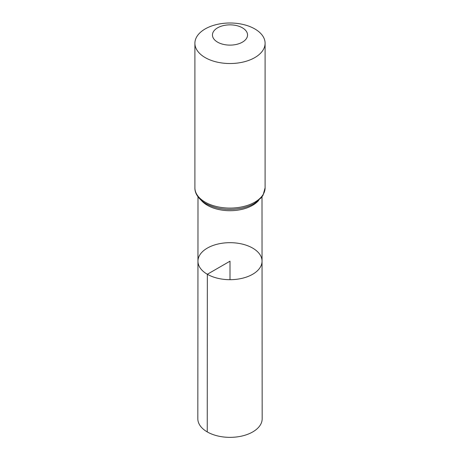 <?xml version="1.0" encoding="UTF-8"?>
<svg xmlns="http://www.w3.org/2000/svg" width="460" height="460" viewBox="0 0 460 460"><rect width="100%" height="100%" fill="white"/><g stroke="black" fill="none" stroke-linecap="round" stroke-linejoin="round"><path stroke-width="0.69" d="M207.339 274.269A32.05 18.503 180 0 1 197.949 261.176A32.05 18.503 180 0 1 230 242.679A32.05 18.503 180 0 1 262.05 261.176A32.05 18.503 180 0 1 242.27 278.277A32.05 18.503 180 0 1 207.339 274.269A32.05 18.503 180 0 1 197.949 261.176L197.829 418.772A32.171 18.572 180 0 0 207.253 431.917A32.171 18.572 180 0 0 242.316 435.942A32.171 18.572 180 0 0 262.171 418.772L262.05 261.176A32.05 18.503 180 0 1 242.27 278.277A32.05 18.503 180 0 1 207.339 274.269M217.591 42.153A17.549 10.131 180 0 1 225.457 25.202A17.549 10.131 180 0 1 246.951 37.611A17.549 10.131 180 0 1 217.591 42.153M205.183 57.592A35.098 20.263 180 0 1 194.902 43.263A35.098 20.263 180 0 1 230 23A35.098 20.263 180 0 1 265.098 43.263A35.098 20.263 180 0 1 243.432 61.985A35.098 20.263 180 0 1 205.183 57.592M230 279.691L230 261.182L207.339 274.269L207.253 431.917M258.761 200.324A31.999 18.475 180 0 1 207.374 205.292A31.999 18.475 180 0 1 201.238 200.324M205.183 202.153A35.098 20.263 180 0 1 194.902 187.824C194.695 192.257 197.386 198.559 205.827 203.579C216.068 209.047 227.746 210.645 240.862 208.368C245.979 207.362 250.493 205.723 254.391 203.452L261.349 197.656L263.074 195.155L265.098 187.824A35.098 20.263 180 0 1 243.432 206.546A35.098 20.263 180 0 1 205.183 202.153M197.995 196.811L197.949 261.176M262.005 196.811L262.05 261.176M194.902 43.263L194.902 187.824M265.098 43.263L265.098 187.824"/></g></svg>
